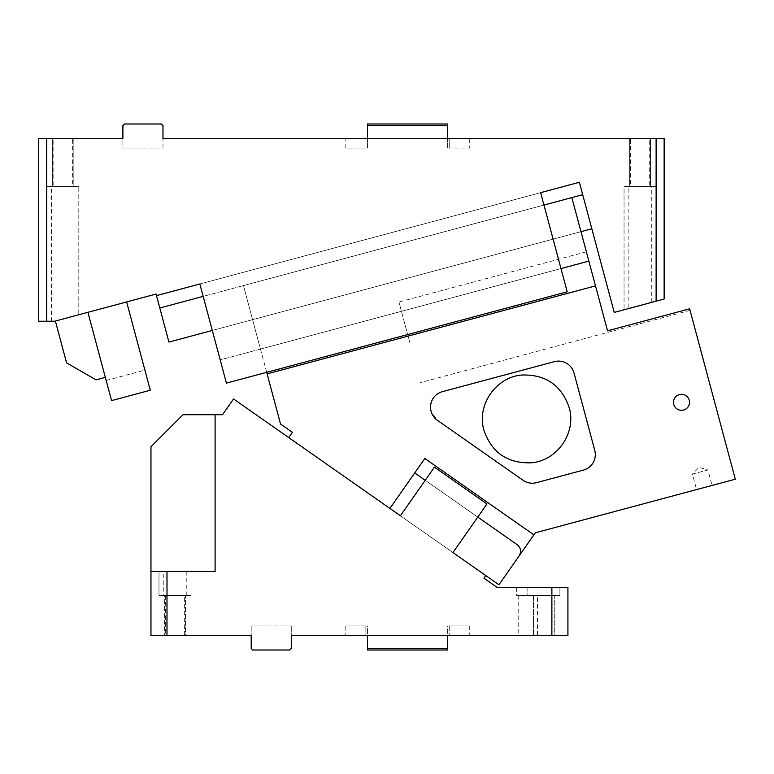 <?xml version="1.0" encoding="UTF-8"?>
<svg xmlns="http://www.w3.org/2000/svg" width="774" height="774" viewBox="0 0 774 774"><rect width="100%" height="100%" fill="white"/><g stroke="black" fill="none" stroke-linecap="round" stroke-linejoin="round"><path stroke-width="0.58" stroke-dasharray="3.87 2.9" d="M519.161 555.867L533.876 534.844L424.839 458.498L389.893 508.421L498.92 584.767L519.161 555.867A8.021 8.021 0 0 0 517.187 544.693A8.021 8.021 0 0 1 519.161 555.867C521.56 551.601 520.912 547.876 517.187 544.693L414.729 472.943L389.893 508.421L288.741 437.591L292.417 432.337L280.546 424.026L260.47 349.093L560.986 268.568L567.207 291.808L540.649 192.668L567.207 291.808L226.414 383.12L199.856 283.981L226.414 383.12L220.193 359.881L560.986 268.568L540.649 192.668L199.856 283.981L579.368 182.287L591.82 228.765L579.368 182.287L156.483 295.6L156.067 294.052L54.577 321.249L46.721 321.249L54.577 321.249L46.721 321.249L54.577 321.249L46.721 321.249L46.721 138.43L38.7 138.43L38.7 321.249L46.721 321.249L46.721 186.534L78.793 186.534L46.721 186.534L78.793 186.534L46.721 186.534L46.721 321.249M560.986 268.568L220.193 359.881M656.12 301.192L656.12 186.534L624.047 186.534L624.047 309.784L624.047 186.534L656.12 186.534L656.12 301.192L664.14 299.035L664.14 138.43L656.12 138.43L656.12 301.192L614.237 312.406L579.368 182.287M628.856 308.497L651.311 302.479L628.856 308.497L628.856 186.534L651.311 186.534L628.856 186.534M656.12 138.43L162.985 138.43L162.985 125.601L161.379 123.995L124.498 123.995L122.892 125.601L124.498 123.995L161.379 123.995L124.498 123.995L122.892 125.601L122.892 138.43L46.721 138.43M447.643 138.43L447.643 148.047L449.249 148.047L447.643 148.047L447.643 138.43L367.457 138.43L449.249 138.43L447.643 138.43L447.643 123.995L367.457 123.995L367.457 125.601L447.643 125.601M469.296 138.43L449.249 138.43L469.296 138.43L469.296 148.047L449.249 148.047L469.296 148.047M367.457 138.43L367.457 148.047L345.804 148.047L367.457 148.047L367.457 138.43L345.804 138.43L367.457 138.43L367.457 125.601M650.508 138.43L629.659 138.43L650.508 138.43L629.659 138.43L650.508 138.43L650.508 186.534L629.659 186.534L629.659 138.43L629.659 186.534L650.508 186.534L650.508 138.43M649.705 138.43L630.462 138.43L649.705 138.43L649.705 186.534L630.462 186.534L630.462 138.43M52.332 138.43L73.182 138.43L52.332 138.43L73.182 138.43L52.332 138.43L52.332 186.534L73.182 186.534L73.182 138.43L73.182 186.534L52.332 186.534L52.332 138.43M53.135 138.43L72.379 138.43L53.135 138.43L53.135 186.534L72.379 186.534L72.379 138.43M78.793 314.757L54.577 321.249L78.793 314.757L54.577 321.249L78.793 314.757L78.793 186.534L78.793 314.757M55.38 321.036L66.583 362.861L96.044 379.87L105.341 377.373L87.907 312.319L55.38 321.036L87.907 312.319L111.562 400.613L106.173 380.479L111.562 400.613L150.291 390.241L126.636 301.937L87.907 312.319L126.636 301.937M591.82 228.765L168.935 342.079L156.483 295.6L540.649 192.668M266.691 372.333L243.452 285.587L571.851 197.593L203.175 296.374M582.687 194.68L159.802 307.994M533.876 534.844L424.839 458.498L533.876 534.844L535.318 532.793L735.3 479.203L689.644 308.807L607.542 330.808L689.644 308.807L607.542 330.808L595.506 285.887L267.107 373.881L595.506 285.887L588.869 261.099L260.47 349.093L243.452 285.587L571.851 197.593L580.984 231.668L212.308 330.45L199.856 283.981M651.311 302.479L651.311 186.534M656.12 186.534L624.047 186.534L656.12 186.534M162.985 148.047L162.985 125.601L162.985 148.047L122.892 148.047L122.892 125.601L122.892 148.047L162.985 148.047M630.462 186.534L649.705 186.534M629.659 186.534L650.508 186.534L629.659 186.534M72.379 186.534L53.135 186.534M73.182 186.534L52.332 186.534L73.182 186.534M51.529 186.534L73.985 186.534L51.529 186.534L51.529 321.249M73.985 316.053L73.985 186.534M105.341 377.373L87.907 312.319M150.291 390.241C143.2 363.751 143.2 363.751 150.291 390.241C143.2 363.751 143.2 363.751 150.291 390.241L111.562 400.613L150.291 390.241M567.207 291.808L226.414 383.12L567.207 291.808M161.379 123.995L162.985 125.601L161.379 123.995M166.99 571.425L215.104 571.425L215.104 414.719L215.104 571.425L215.104 414.719L222.525 414.719L233.564 398.958L452.945 552.568L486.981 503.961L434.437 467.167L486.981 503.961L434.437 467.167L400.4 515.774L434.437 467.167L425.236 480.306L477.781 517.1L425.236 480.306L477.781 517.1L486.981 503.961L452.945 552.568L477.781 517.1L425.236 480.306L400.4 515.774L485.791 575.566L483.944 578.188L497.189 587.466L551.881 587.466L551.881 635.57L291.285 635.57L291.285 648.399L289.679 650.005L291.285 648.399L291.285 635.57L291.285 648.399L289.679 650.005L252.788 650.005L251.192 648.399L252.788 650.005L289.679 650.005L252.788 650.005L251.192 648.399L251.192 635.57L251.192 648.399L251.192 635.57L166.99 635.57L166.99 571.425L215.104 571.425L150.959 571.425L150.959 635.57L166.99 635.57M414.729 472.943L424.839 458.498L414.729 472.943L517.187 544.693L414.729 472.943L389.893 508.421M712.061 485.433L696.571 489.584L712.061 485.433L707.91 469.934L692.42 474.085L696.571 489.584M689.237 400.235C692.391 410.094 675.944 414.506 673.748 404.386C670.584 394.517 687.041 390.115 689.237 400.235A8.021 8.021 0 0 0 679.417 394.566A8.021 8.021 0 0 0 673.748 404.386A8.021 8.021 0 0 0 683.568 410.056A8.021 8.021 0 0 0 689.237 400.235A8.021 8.021 0 0 1 683.568 410.056A8.021 8.021 0 0 1 673.748 404.386A8.021 8.021 0 0 1 679.417 394.566A8.021 8.021 0 0 1 689.237 400.235M594.771 450.449L574.018 372.991C570.583 363.828 564.033 360.055 554.378 361.651L442.418 391.654C433.256 395.088 429.473 401.638 431.079 411.294L437.368 420.282L523.108 480.315C527.21 483.073 531.661 483.856 536.459 482.676L583.432 470.089C592.594 466.654 596.377 460.104 594.771 450.449L574.018 372.991A16.041 16.041 0 0 0 554.378 361.651L442.418 391.654A16.041 16.041 0 0 0 437.368 420.282L523.108 480.315A16.041 16.041 0 0 0 536.459 482.676L583.432 470.089A16.041 16.041 0 0 0 594.771 450.449A16.041 16.041 0 0 1 583.432 470.089L536.459 482.676A16.041 16.041 0 0 1 523.108 480.315L437.368 420.282A16.041 16.041 0 0 1 442.418 391.654L554.378 361.651A16.041 16.041 0 0 1 574.018 372.991L594.771 450.449M689.644 308.807L690.06 310.355L689.644 308.807M597.17 292.079L586.373 251.802L597.17 292.079M543.967 205.062L243.452 285.587L252.585 319.662L243.452 285.587L571.851 197.593L588.869 261.099L260.47 349.093L588.869 261.099M571.851 197.593L580.984 231.668L252.585 319.662L580.984 231.668M692.42 474.085L707.91 469.934L698.922 467.361L692.42 474.085M267.107 373.881L595.506 285.887M409.736 342.302L398.939 302.024L409.736 342.302M483.953 430.334C491.645 452.461 507.193 463.297 530.625 462.833C556.941 461.256 576.804 432.734 569.151 407.501C561.469 385.375 545.912 374.539 522.489 375.003C496.173 376.58 476.31 405.092 483.953 430.334M400.4 515.774L485.791 575.566M551.881 587.466L567.923 587.466L567.923 635.57L551.881 635.57M539.052 587.466L516.597 587.466L539.052 587.466L539.052 595.477L516.597 595.477L539.052 595.477M559.902 587.466L527.829 587.466L559.902 587.466L527.829 587.466L559.902 587.466L559.902 595.477L527.829 595.477L559.902 595.477L527.829 595.477L559.902 595.477L559.902 587.466M158.98 571.425L191.052 571.425L158.98 571.425L158.98 595.477L191.052 595.477L158.98 595.477L191.052 595.477L158.98 595.477L158.98 571.425L191.052 571.425L191.052 595.477L191.052 571.425L158.98 571.425M291.285 625.953L291.285 635.57L291.285 625.953L251.192 625.953L251.192 635.57L251.192 625.953L291.285 625.953M185.441 595.477L164.591 595.477L185.441 595.477L185.441 635.57L164.591 635.57L185.441 635.57L164.591 635.57L185.441 635.57L185.441 595.477L164.591 595.477L164.591 635.57L164.591 595.477L185.441 595.477M150.959 571.425L150.959 446.792L150.959 571.425L150.959 446.792L183.032 414.719L150.959 446.792L183.032 414.719L215.104 414.719L183.032 414.719L215.104 414.719L215.104 571.425L150.959 571.425L215.104 571.425L215.104 414.719M537.446 595.477L518.203 595.477L537.446 595.477L537.446 635.57L518.203 635.57L537.446 635.57M554.29 595.477L533.441 595.477L554.29 595.477L533.441 595.477L554.29 595.477L554.29 635.57L533.441 635.57L554.29 635.57L533.441 635.57L554.29 635.57L554.29 595.477M163.788 571.425L186.244 571.425L163.788 571.425L163.788 595.477L186.244 595.477L163.788 595.477M186.244 571.425L186.244 595.477M184.638 595.477L165.394 595.477L184.638 595.477L184.638 635.57L165.394 635.57L184.638 635.57M345.804 625.953L365.85 625.953L345.804 625.953L345.804 635.57L367.457 635.57L367.457 625.953L365.85 625.953L367.457 625.953L367.457 650.005L447.643 650.005L447.643 648.399L367.457 648.399M447.643 635.57L367.457 635.57L447.643 635.57L447.643 625.953L449.249 625.953L447.643 625.953L447.643 648.399M449.249 625.953L469.296 625.953L449.249 625.953L449.249 635.57L469.296 635.57L449.249 635.57L449.249 625.953M165.394 595.477L165.394 635.57M469.296 625.953L469.296 635.57M367.457 635.57L345.804 635.57M533.441 595.477L533.441 635.57L533.441 595.477M518.203 595.477L518.203 635.57M425.236 480.306L477.781 517.1M527.829 587.466L527.829 595.477L527.829 587.466M516.597 587.466L516.597 595.477M449.249 148.047L449.249 138.43L449.249 148.047M365.85 625.953L365.85 635.57L365.85 625.953M345.804 148.047L345.804 138.43M106.173 380.479L144.893 370.098M690.06 310.355L420.524 382.579M586.373 251.802L398.939 302.024"/><path stroke-width="1.16" d="M656.12 301.192L656.12 138.43L664.14 138.43L664.14 299.035L614.237 312.406L579.368 182.287L540.649 192.668L567.207 291.808L226.414 383.12L199.856 283.981L156.483 295.6L159.802 307.994L168.935 342.079L212.308 330.45L220.193 359.881M199.856 283.981L156.483 295.6L156.067 294.052L54.577 321.249L38.7 321.249L38.7 138.43L46.721 138.43L46.721 321.249M579.368 182.287L540.649 192.668M656.12 138.43L162.985 138.43L162.985 125.601L161.379 123.995L124.498 123.995L122.892 125.601L122.892 138.43L46.721 138.43M582.687 194.68L571.851 197.593L607.542 330.808L689.644 308.807L735.3 479.203L535.318 532.793L533.876 534.844L424.839 458.498L389.893 508.421L400.4 515.774L434.437 467.167L486.981 503.961L452.945 552.568L498.92 584.767L519.161 555.867C521.56 551.601 520.912 547.876 517.187 544.693L477.781 517.1M203.175 296.374L159.802 307.994M591.82 228.765L580.984 231.668M87.907 312.319L111.562 400.613L150.291 390.241L126.636 301.937M55.38 321.036L66.583 362.861L96.044 379.87L105.341 377.373M367.457 138.43L367.457 123.995L447.643 123.995L447.643 125.601L367.457 125.601M447.643 138.43L447.643 125.601M425.236 480.306L414.729 472.943M519.161 555.867L533.876 534.844M389.893 508.421L288.741 437.591L292.417 432.337L280.546 424.026L267.107 373.881L595.506 285.887M583.432 470.089A16.041 16.041 0 0 0 594.771 450.449L574.018 372.991A16.041 16.041 0 0 0 554.378 361.651L442.418 391.654A16.041 16.041 0 0 0 437.368 420.282L523.108 480.315A16.041 16.041 0 0 0 536.459 482.676L583.432 470.089M689.237 400.235A8.021 8.021 0 0 0 679.417 394.566A8.021 8.021 0 0 0 673.748 404.386A8.021 8.021 0 0 0 683.568 410.056A8.021 8.021 0 0 0 689.237 400.235M267.107 373.881L266.691 372.333M560.986 268.568L588.869 261.099M543.967 205.062L571.851 197.593M569.151 407.501C561.469 385.375 545.912 374.539 522.489 375.003C496.173 376.58 476.31 405.092 483.953 430.334C491.645 452.461 507.193 463.297 530.625 462.833C556.941 461.256 576.804 432.734 569.151 407.501M400.4 515.774L233.564 398.958L222.525 414.719L215.104 414.719L215.104 571.425L166.99 571.425L166.99 635.57L251.192 635.57L251.192 648.399L252.788 650.005L289.679 650.005L291.285 648.399L291.285 635.57L551.881 635.57L551.881 587.466L497.189 587.466L483.944 578.188L485.791 575.566M551.881 587.466L567.923 587.466L567.923 635.57L551.881 635.57M215.104 414.719L183.032 414.719L150.959 446.792L150.959 571.425L166.99 571.425M150.959 571.425L150.959 635.57L166.99 635.57M367.457 635.57L367.457 650.005L447.643 650.005L447.643 648.399L367.457 648.399M447.643 635.57L447.643 648.399"/></g></svg>

